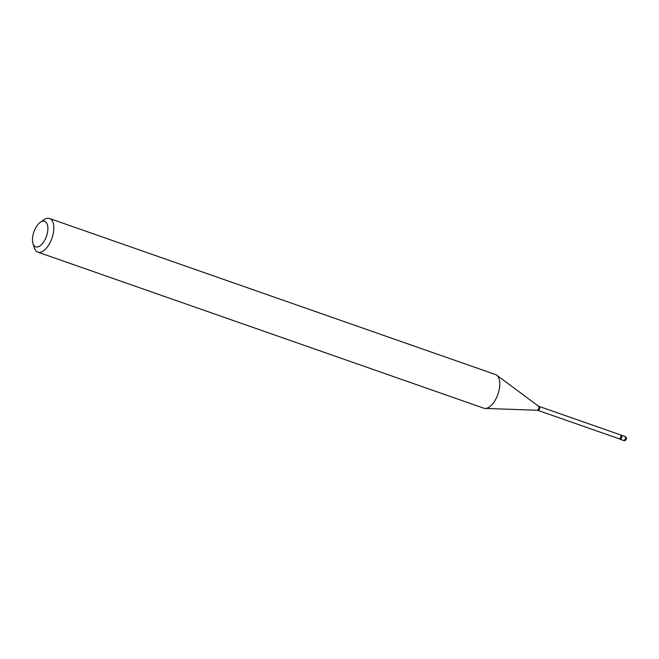 <?xml version="1.0" encoding="UTF-8"?>
<svg xmlns="http://www.w3.org/2000/svg" width="659" height="659" viewBox="0 0 659 659"><rect width="100%" height="100%" fill="white"/><g stroke="black" fill="none" stroke-linecap="round" stroke-linejoin="round"><path stroke-width="0.99" d="M619.954 439.215A2.134 1.046 -70.7 0 0 621.355 438.202A2.134 1.046 -70.7 0 0 621.371 435.187L625.004 436.456A2.134 1.046 -70.7 0 1 625.292 436.686A2.134 1.046 -70.7 0 1 624.987 439.479A2.134 1.046 -70.7 0 1 623.587 440.492L619.954 439.215M619.666 438.985A2.134 1.046 -70.7 0 0 619.822 439.149A2.134 1.046 -70.7 0 0 621.453 438.021A2.134 1.046 -70.7 0 0 621.659 435.418A2.134 1.046 -70.7 0 0 621.223 435.154L538.576 406.224A2.158 1.054 -70.7 0 0 538.387 406.133M46.492 222.791A13.534 6.648 -70.7 0 0 40.339 222.297A13.534 6.648 -70.7 0 0 32.95 243.41A13.534 6.648 -70.7 0 0 33.864 245.395A13.534 6.648 -70.7 0 0 44.59 240.444A13.534 6.648 -70.7 0 0 46.492 222.791M32.95 243.41L34.186 247.586A17.809 8.74 -70.7 0 0 35.38 250.189A17.809 8.74 -70.7 0 0 37.81 252.133A17.809 8.74 -70.7 0 0 50.825 241.029A17.809 8.74 -70.7 0 0 52.003 220.452A17.809 8.74 -70.7 0 0 49.573 218.508A17.809 8.74 -70.7 0 0 43.906 219.809L40.339 222.297M37.81 252.133L483.788 408.185A17.809 8.74 -70.7 0 0 485.106 408.423A17.809 8.74 -70.7 0 0 497.331 395.845A17.809 8.74 -70.7 0 0 497.982 376.503A17.809 8.74 -70.7 0 0 496.738 375.185A17.809 8.74 -70.7 0 0 495.56 374.559L49.573 218.508M618.867 438.581A2.01 0.988 -70.7 0 0 619.147 438.795L537.966 410.392A2.01 0.988 -70.7 0 0 539.441 409.14A2.01 0.988 -70.7 0 0 539.573 406.825A2.01 0.988 -70.7 0 0 539.301 406.603M537.966 410.392L537.167 410.244A2.158 1.054 -70.7 0 0 538.65 408.72A2.158 1.054 -70.7 0 0 538.732 406.381A2.158 1.054 -70.7 0 0 538.576 406.224L496.738 375.185M619.822 439.149L619.147 438.795A2.01 0.988 -70.7 0 0 620.613 437.543A2.01 0.988 -70.7 0 0 620.745 435.228A2.01 0.988 -70.7 0 0 620.473 435.006M623.587 440.492A2.134 2.134 0 0 0 626.05 437.255A2.134 2.134 0 0 0 625.004 436.456M537.167 410.244L485.106 408.423"/></g></svg>
